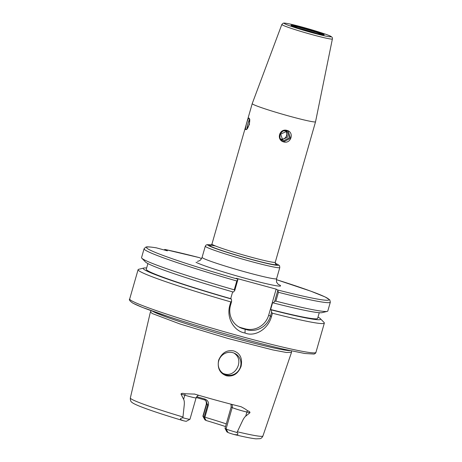 <?xml version="1.0" encoding="UTF-8"?>
<svg xmlns="http://www.w3.org/2000/svg" width="462" height="462" viewBox="0 0 462 462"><rect width="100%" height="100%" fill="white"/><g stroke="black" fill="none" stroke-linecap="round" stroke-linejoin="round"><path stroke-width="0.69" d="M150.468 311.856L152.206 313.513L179.903 323.954L228.424 338.588L272.955 349.948L286.463 352.5L291.493 352.292M194.248 393.994L194.641 394.098A70.23 3.927 16 0 0 241.037 406.71C244.259 408.368 246.402 409.702 247.476 410.718C249.307 411.232 250.115 411.919 249.902 412.768L245.715 416.17C244.635 417.001 243.509 418.682 242.331 421.194L237 432.484C238.912 434.575 237.786 435.21 233.628 434.384L234.032 434.488C244.306 436.948 251.617 438.398 255.965 438.842L260.071 438.675C261.192 438.461 262.139 437.572 262.918 436.001L291.487 352.425M202.893 416.216L204.88 419.796A6.549 0.364 16 0 0 205.041 419.912L203.118 416.383L206.583 404.296A9.454 0.526 -164 0 1 206.352 404.094L202.882 416.181A9.454 0.526 16 0 0 202.893 416.216A9.454 0.526 16 0 0 203.118 416.383L204.164 416.955L206.104 420.495A53.02 2.963 -164 0 1 225.531 426.565M205.041 419.912L206.104 420.495M204.164 416.955L207.629 404.868L206.583 404.296A3.875 3.754 -61.3 0 0 205.151 400.121M196.206 397.534A52.316 2.922 -164 0 1 204.683 399.953L204.88 399.058A51.346 2.87 -164 0 0 196.656 396.714M204.683 399.953L205.555 400.317L207.629 404.868L208.379 405.122L204.909 417.209A51.346 2.87 -164 0 1 226.299 423.891M208.379 405.122C208.934 402.298 207.767 400.277 204.88 399.058M204.909 417.209L204.533 417.481M247.476 410.718A3.875 2.535 -76.8 0 0 246.893 412.058A9.454 0.526 -164 0 1 232.195 407.559L231.144 406.987L225.011 428.372L226.917 431.889L227.985 432.472A6.549 0.364 16 0 0 233.628 434.384M234.188 353.141L235.695 354.4C243.728 361.665 235.1 377.437 224.486 373.925L223.094 373.446M226.403 374.977A11.625 11.267 118.7 0 0 240.055 368.029A11.625 11.267 118.7 0 0 235.187 353.621A11.625 11.267 118.7 0 0 232.802 352.662A11.625 11.267 118.7 0 0 219.15 359.603A11.625 11.267 118.7 0 0 224.018 374.018A11.625 11.267 118.7 0 0 226.403 374.977M226.363 375.768C233.137 376.986 238.04 373.845 241.083 366.354C242.608 358.373 240.182 353.239 233.807 350.947C226.981 349.647 221.927 352.72 218.642 360.158C217.175 368.093 219.745 373.296 226.363 375.768M182.813 416.955A68.959 3.852 16 0 1 132.04 399.422A68.959 3.852 16 0 1 130.342 397.984C130.261 400.34 130.833 401.83 132.057 402.448C132.403 402.731 133.102 403.54 139.593 406.219C149.186 410.025 163.646 414.824 182.987 420.616L183.264 420.691C179.631 419.375 179.504 418.405 182.877 417.769L184.205 405.393C184.5 402.639 184.309 400.606 183.622 399.289L180.994 394.034C181.358 393.214 182.738 393.127 185.141 393.774L194.641 394.098M225.011 428.372L226.062 428.944A9.454 0.526 16 0 0 237 432.484M231.144 406.987L230.977 404.169M182.877 417.769A9.454 0.526 16 0 0 189.934 419.294A9.454 0.526 16 0 0 189.957 419.265L196.09 397.88A9.454 0.526 -164 0 1 184.8 395.183L180.994 394.034M183.264 420.691A6.549 0.364 16 0 0 186.348 421.275L189.934 419.294M152.524 311.169A72.817 4.071 16 0 0 153.315 311.631A72.817 4.071 16 0 0 222.418 334.661A72.817 4.071 16 0 0 290.113 350.623M232.657 291.851L230.705 298.654L231.404 299.041L231.624 301.42L230.804 301.9A96.876 5.411 -164 0 1 140.465 271.72A96.876 5.411 -164 0 1 138.092 269.681A96.876 5.411 -164 0 1 138.675 269.306L143.809 268.041A92.273 5.157 -164 0 1 146.639 267.983M324.047 322.459A96.876 5.411 -164 0 1 324.341 323.088A96.876 5.411 -164 0 1 272.424 313.213L271.558 312.272L271.333 309.892A92.273 5.157 -164 0 0 320.362 318.664L324.047 322.459M230.804 301.9L229.868 305.157C225.901 318.572 234.696 331.525 244.97 332.981C254.285 337.116 267.937 329.781 271.494 316.47L272.424 313.213M231.404 299.041A92.273 5.157 -164 0 1 145.513 270.339A92.273 5.157 -164 0 1 143.809 268.041M229.868 305.157L230.521 305.278L231.624 301.42M237.93 279.435L237.797 279.14A94.941 5.307 -164 0 1 156.422 247.863L156.116 247.799C147.095 246.39 146.414 246.939 145.767 247.13L144.086 248.764A96.876 5.411 -164 0 0 146.466 250.802A96.876 5.411 -164 0 0 236.798 280.983L237.93 279.435L234.742 290.546L233.402 292.065A92.273 5.157 16 0 1 147.517 263.363A92.273 5.157 16 0 1 145.53 262.023L141.851 258.235A96.876 5.411 16 0 0 143.93 259.638A96.876 5.411 16 0 0 234.263 289.818L234.742 290.546M244.97 332.981L245.172 329.314L246.968 329.793L245.207 328.829A19.375 18.775 -61.3 0 0 268.688 315.171L276.155 289.137L236.226 278.28L237.797 279.14M144.086 248.764L141.557 257.605A96.876 5.411 16 0 0 141.851 258.235M236.798 280.983L234.263 289.818M164.189 249.977L164.79 249.434L167.371 250.837L156.422 247.863M147.904 263.577L146.275 269.265A89.126 4.978 16 0 0 148.458 271.136A89.126 4.978 16 0 0 230.705 298.654M164.842 249.457A94.941 5.307 -164 0 1 199.492 257.669L201.524 258.68M317.989 317.117A92.273 5.157 -164 0 1 318.382 317.325A92.273 5.157 -164 0 1 320.362 318.664M271.558 312.272L270.449 316.135L271.494 316.47M246.968 329.793A19.375 18.775 118.7 0 0 270.449 316.135L268.688 315.171M230.521 305.278A19.375 18.775 118.7 0 0 239.362 327.206A19.375 18.775 118.7 0 0 243.335 328.805L245.172 329.314M245.207 328.829L241.574 327.847A19.375 18.775 -61.3 0 1 238.496 326.703M276.155 289.137L277.726 289.997L278.424 292.296L275.889 301.132A96.876 5.411 16 0 0 327.217 311.388A96.876 5.411 16 0 0 327.801 311.007L330.336 302.171A96.876 5.411 -164 0 1 278.424 292.296M319.254 312.71L317.619 318.399A89.126 4.978 16 0 1 270.634 309.511L271.333 309.892M277.858 290.286L274.671 301.397L275.889 301.132M270.634 309.511L272.632 302.535L273.331 302.922L274.671 301.397M273.331 302.922A92.273 5.157 16 0 0 322.089 312.653L327.217 311.388M249.07 118.133C248.002 117.105 244.542 129.146 245.761 129.66L246.5 129.516L249.434 124.359L249.388 118.503L249.018 118.318C251.236 118.948 247.944 130.758 245.819 129.475C244.623 129.117 247.978 117.319 249.018 118.318M332.386 38.964L315.546 121.777A32.941 1.842 -164 0 1 315.546 121.783A32.941 1.842 -164 0 1 287.22 115.564A32.941 1.842 -164 0 1 253.032 104.32A32.941 1.842 -164 0 1 252.223 103.627A32.941 1.842 -164 0 1 252.223 103.615L281.832 24.463L283.223 23.204C284.269 23.175 282.756 22.673 288.623 23.747C299.763 25.901 328.384 34.546 330.821 36.371C332.126 37.041 332.652 37.901 332.386 38.964A26.299 1.467 -164 0 1 309.823 34.015A26.299 1.467 -164 0 1 282.473 25.023A26.299 1.467 -164 0 1 281.832 24.463M287.046 130.417C279.412 128.101 275.953 139.992 283.743 141.95C291.095 144.115 294.56 132.219 287.046 130.417L286.954 130.584M247.17 128.84C246.327 128.528 249.145 118.676 249.838 119.543M322.534 34.702A15.945 0.889 16 0 0 322.378 34.61A15.945 0.889 16 0 0 307.299 29.585A15.945 0.889 16 0 0 292.44 26.074M297.667 27.974A15.442 0.86 -164 0 1 317.094 33.541M286.475 131.399L287.462 131.797L289.368 137.768L283.812 140.696L282.813 140.292L280.682 134.194L286.475 131.399L286.948 130.59M285.747 131.26A4.845 4.695 -61.3 0 1 281.416 139.131M283.795 141.765L282.6 141.28L279.943 138.138L280.07 133.997L282.911 131.012L286.994 130.607L288.184 131.081L290.506 138.248L283.795 141.765M281.941 139.68L287.422 137.289L286.486 131.399M237.485 431.814A68.959 3.852 16 0 0 262.918 436.001M249.902 412.768L246.893 412.058L245.715 416.17M227.985 432.472L226.062 428.944L232.195 407.559A3.875 3.754 118.7 0 0 231.716 404.36M183.622 399.289L184.8 395.183A3.875 0.878 106.7 0 0 185.141 393.774M133.351 303.361A94.941 5.307 16 0 0 224.515 333.691M132.068 301.01A96.876 5.411 16 0 0 232.623 334.078A96.876 5.411 16 0 0 315.939 352.379C315.898 352.962 315.292 353.522 314.102 354.059L304.833 353.499L284.396 349.336C253.592 342.325 201.813 327.697 167.954 316.447L142.458 307.415L132.952 303.205C129.874 301.12 128.788 299.711 129.689 298.972A96.876 5.411 16 0 0 132.068 301.01M241.574 327.847L243.335 328.805M330.336 302.171L329.781 299.896L325.086 296.933L310.857 291.193L276.409 279.654A94.941 5.307 -164 0 1 329.013 299.647A94.941 5.307 -164 0 1 277.726 289.997M196.004 262.26A44.566 2.489 16 0 0 247.384 278.886A44.566 2.489 16 0 0 279.487 284.956A44.566 2.489 16 0 0 278.066 284.257M197.436 261.33L198.712 261.047C199.988 260.152 200.127 261.249 202.096 257.351A38.75 2.166 16 0 0 203.049 258.166A38.75 2.166 16 0 0 243.266 271.39A38.75 2.166 16 0 0 276.594 278.713C276.432 281.346 276.519 282.628 276.859 282.565L278.297 284.477M276.594 278.713L279.793 267.556A38.75 2.166 -164 0 1 246.465 260.233A38.75 2.166 -164 0 1 206.248 247.008A38.75 2.166 -164 0 1 205.295 246.194L206.058 245.097L207.201 244.646L211.348 244.981M275.306 263.34A36.816 2.056 -164 0 1 277.564 264.385A36.816 2.056 -164 0 1 251.039 259.373A36.816 2.056 -164 0 1 208.593 245.64A36.816 2.056 -164 0 1 211.336 244.999M215.39 245.957A34.875 1.946 16 0 0 210.406 246.136A34.875 1.946 16 0 0 250.623 259.147A34.875 1.946 16 0 0 275.745 263.894A34.875 1.946 16 0 0 275.554 263.79M210.684 245.299L211.948 244.075A32.941 1.842 16 0 0 212.757 244.768A32.941 1.842 16 0 0 246.945 256.012A32.941 1.842 16 0 0 275.271 262.231L315.546 121.783M246.875 129.013L246.003 129.522M284.771 23.805A24.365 1.363 -164 0 1 302.327 27.119A24.365 1.363 -164 0 1 330.422 36.209A24.365 1.363 -164 0 1 312.866 32.894A24.365 1.363 -164 0 1 284.771 23.805M291.378 25.595A17.319 0.97 16 0 0 311.342 32.057A17.319 0.97 16 0 0 323.816 34.413A17.319 0.97 16 0 0 303.852 27.957A17.319 0.97 16 0 0 291.378 25.595M283.812 140.696L283.743 141.95M130.342 397.984L150.404 311.971M204.816 399.907C204.88 400.6 206.404 399.301 206.352 404.094M196.09 397.88L197.58 395.795L198.666 395.276M291.516 350.924L291.493 352.356M151.172 310.683L150.439 311.908M129.689 298.972L138.092 269.681M315.939 352.379L324.341 323.088M164.79 249.434L199.463 257.657M202.096 257.351L205.295 246.194M275.3 263.323L277.957 264.547C279.949 266.291 279.371 264.541 279.793 267.556M275.352 263.733L275.698 263.946L275.271 262.231M211.948 244.075L252.223 103.627M322.73 34.985L323.36 34.789C323.4 34.69 324.301 35.36 314.033 32.767C302.419 29.857 289.697 25.243 291.776 25.757L291.718 25.728"/></g></svg>
